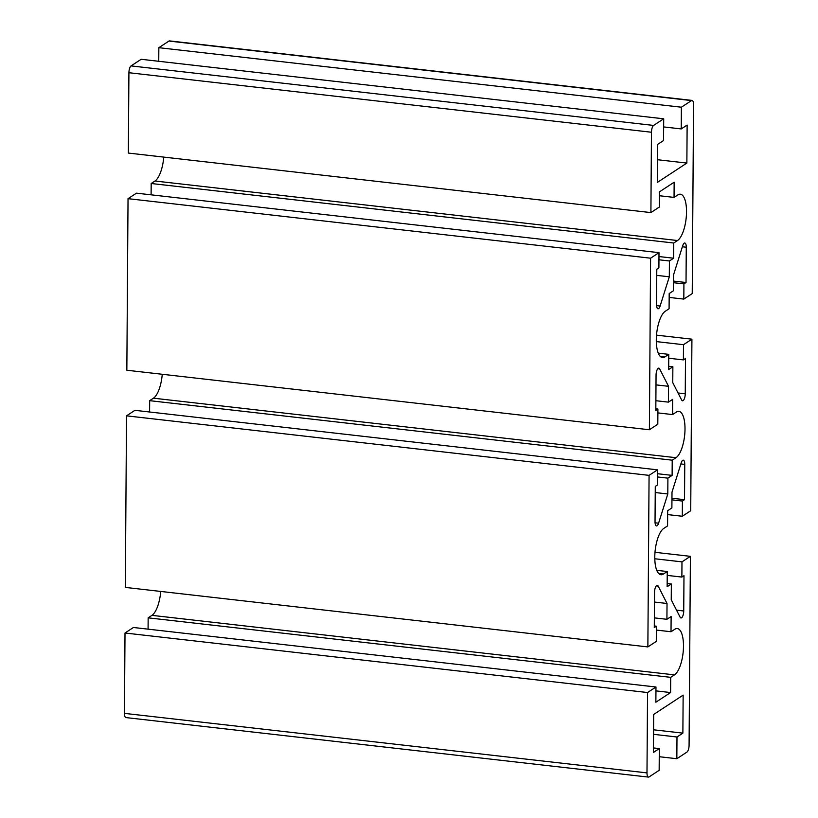 <?xml version="1.0" encoding="UTF-8"?>
<svg xmlns="http://www.w3.org/2000/svg" width="818" height="818" viewBox="0 0 818 818"><rect width="100%" height="100%" fill="white"/><g stroke="black" fill="none" stroke-linecap="round" stroke-linejoin="round"><path stroke-width="1.23" d="M657.887 412.906L672.539 414.573L676.322 412.088A23.661 8.477 96.5 0 1 678.838 411.382A23.661 8.477 96.5 0 1 684.891 432.446A23.661 8.477 96.5 0 1 676.005 457.702L672.222 460.186L672.11 475.381L667.907 478.141L667.795 493.97L658.592 523.193A5.634 2.014 -83.5 0 1 657.099 525.759A5.634 2.014 -83.5 0 1 656.496 525.933A5.634 2.014 -83.5 0 1 655.034 521.71L655.279 486.424L657.375 485.043L657.488 469.839L134.939 410.329L126.524 415.841L125.328 587.406L647.866 646.926L649.073 475.36L657.488 469.839M654.993 552.314L690.402 556.342L681.977 561.864L681.875 577.068L683.981 575.688L683.736 610.974A5.634 2.014 -83.5 0 1 681.588 617.784A5.634 2.014 -83.5 0 1 680.995 617.958A5.634 2.014 -83.5 0 1 680.116 617.171L671.241 599.788L671.353 583.97L667.171 583.49M671.353 583.97L667.14 586.731L667.253 571.526L663.459 574.011A23.661 8.477 96.5 0 1 660.944 574.717A23.661 8.477 96.5 0 1 654.901 553.653A23.661 8.477 96.5 0 1 663.776 528.408L667.57 525.923L667.672 510.718L671.885 507.958L671.997 492.139L681.19 462.906A5.634 2.014 96.5 0 1 683.286 460.166A5.634 2.014 96.5 0 1 684.758 464.389L684.513 499.675L682.406 501.056L682.304 516.26L690.719 510.739L691.916 339.173L683.5 344.695L683.388 359.9L685.494 358.519L685.249 393.806A5.634 2.014 -83.5 0 1 683.112 400.615A5.634 2.014 -83.5 0 1 682.509 400.789A5.634 2.014 -83.5 0 1 681.629 400.002L672.754 382.619L672.866 366.801L668.684 366.321M650.903 212.588L128.354 153.068L128.917 72.72L651.465 132.24L650.903 212.588L659.318 207.066L659.431 191.872L674.155 182.209L674.052 197.404L677.836 194.919A23.661 8.477 96.5 0 1 680.361 194.214A23.661 8.477 96.5 0 1 686.404 215.287A23.661 8.477 96.5 0 1 677.519 240.533L673.735 243.018L673.623 258.212L669.421 260.973L669.308 276.801L660.116 306.024A5.634 2.014 -83.5 0 1 658.613 308.591A5.634 2.014 -83.5 0 1 658.009 308.764A5.634 2.014 -83.5 0 1 656.547 304.541L656.793 269.255L658.899 267.875L659.001 252.67L136.463 193.16L128.037 198.672L126.841 370.237L649.39 429.757L650.586 258.191L659.001 252.67M690.402 556.342L689.083 745.28A5.634 2.014 -83.5 0 1 686.936 752.09L676.834 758.715L676.987 736.998L682.877 733.132L683.142 695.126L653.684 714.451L653.418 752.458L659.308 748.593L659.155 770.311L649.063 776.936A5.634 2.014 -83.5 0 1 648.459 777.1A5.634 2.014 -83.5 0 1 646.987 772.887L647.549 692.529L655.975 687.008L655.862 702.212L670.596 692.549L670.699 677.345L674.492 674.87A23.661 8.477 96.5 0 0 683.367 649.615A23.661 8.477 96.5 0 0 677.324 628.551A23.661 8.477 96.5 0 0 674.809 629.257L671.016 631.741L671.128 616.547L666.915 619.308L667.028 603.48L658.153 586.097A5.634 2.014 96.5 0 0 657.283 585.32A5.634 2.014 96.5 0 0 654.533 592.293L654.288 627.58L656.394 626.199L656.292 641.404L647.866 646.926M669.165 297.425L683.817 299.091L692.232 293.57L693.552 104.632A5.634 2.014 -83.5 0 0 692.089 100.42A5.634 2.014 -83.5 0 0 691.486 100.583L681.384 107.209L158.845 47.689L168.937 41.064A5.634 2.014 -83.5 0 1 169.541 40.9L692.089 100.42M683.817 299.091L683.92 283.887L686.026 282.507L686.271 247.22A5.634 2.014 96.5 0 0 684.809 243.007A5.634 2.014 96.5 0 0 682.703 245.737L673.511 274.971L673.398 290.789L669.196 293.55L669.083 308.754L665.3 311.239A23.661 8.477 96.5 0 0 656.414 336.484A23.661 8.477 96.5 0 0 662.457 357.548A23.661 8.477 96.5 0 0 664.983 356.842L668.766 354.358L668.664 369.562L672.866 366.801M651.465 132.24A5.634 2.014 -83.5 0 1 653.602 125.43L663.705 118.804L663.551 140.522L657.662 144.387L657.396 182.394L686.864 163.068L687.13 125.062L681.23 128.927L681.384 107.209M672.539 414.573L672.641 399.378L668.429 402.139L668.541 386.311L659.676 368.928A5.634 2.014 96.5 0 0 658.797 368.151A5.634 2.014 96.5 0 0 656.056 375.125L655.811 410.411L657.907 409.031L657.805 424.235L649.39 429.757M149.592 411.996L149.674 400.667L153.457 398.182A23.661 8.477 96.5 0 0 162.25 374.276M151.105 194.827L151.187 183.498L154.98 181.013A23.661 8.477 96.5 0 0 163.764 157.107M653.602 125.43L131.064 65.91A5.634 2.014 96.5 0 0 128.917 72.72M131.064 65.91L141.166 59.285L663.705 118.804M158.743 61.289L158.845 47.689M646.987 772.887L124.448 713.368A5.634 2.014 96.5 0 0 125.911 717.58L648.459 777.1M124.448 713.368L125.011 633.009L133.426 627.488L655.975 687.008M148.078 629.165L148.16 617.835L151.944 615.351A23.661 8.477 96.5 0 0 160.727 591.445M672.222 460.186L149.674 400.667M672.11 475.381L657.457 473.714M667.907 478.141L657.437 476.955M667.795 493.97L655.238 492.538M649.073 475.36L126.524 415.841M656.394 626.199L654.298 625.964M667.028 603.48L654.472 602.048M666.915 619.308L654.359 617.876M671.016 631.741L656.363 630.075M670.699 677.345L148.16 617.835M670.596 692.549L655.944 690.883M647.549 692.529L125.011 633.009M659.308 748.593L653.449 747.928M682.877 733.132L653.582 729.799M676.987 736.998L653.541 734.329M676.834 758.715L659.257 756.711M681.977 561.864L654.799 558.766M681.875 577.068L667.222 575.402M667.253 571.526L656.762 570.33M684.513 499.675L671.956 498.244M671.936 499.87L682.406 501.056M682.304 516.26L667.652 514.594M691.916 339.173L656.506 335.145M683.5 344.695L656.312 341.597M683.388 359.9L668.735 358.233M668.766 354.358L658.275 353.161M686.026 282.507L673.47 281.075M673.459 282.701L683.92 283.887M681.23 128.927L663.654 126.923M686.864 163.068L657.56 159.725M674.052 197.404L659.4 195.737M673.735 243.018L151.187 183.498M673.623 258.212L658.971 256.545M669.421 260.973L658.95 259.787M669.308 276.801L656.752 275.369M650.586 258.191L128.037 198.672M657.907 409.031L655.821 408.796M668.541 386.311L655.985 384.879M668.429 402.139L655.872 400.708M658.592 523.193L655.065 522.794M683.736 610.974L676.537 610.156M685.249 393.806L678.05 392.988M660.116 306.024L656.578 305.625M168.937 41.064L691.486 100.583M676.005 457.702L153.457 398.182M658.153 586.097L656.251 585.882M674.492 674.87L151.944 615.351M663.459 574.011L658.654 573.459M684.758 464.389L680.862 463.949M664.983 356.842L660.167 356.29M686.271 247.22L682.376 246.78M677.519 240.533L154.98 181.013M659.676 368.928L657.764 368.714"/></g></svg>
